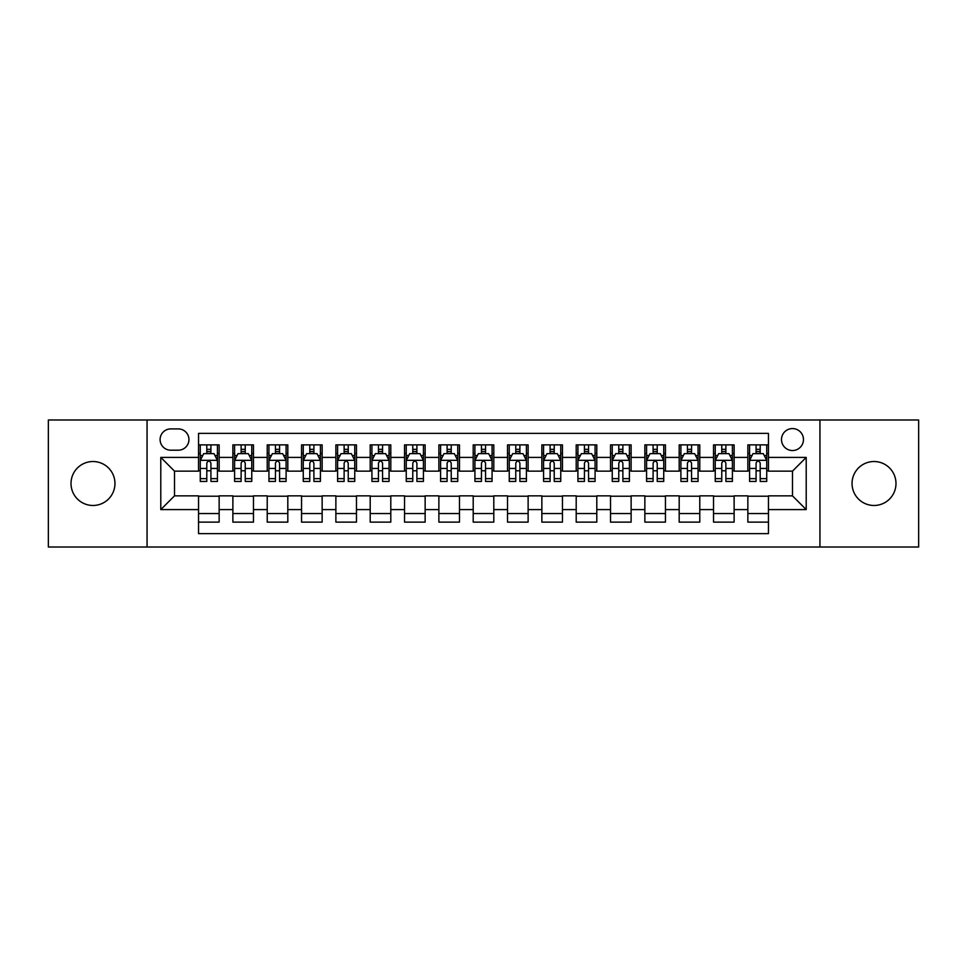 <?xml version="1.0" encoding="UTF-8"?>
<svg xmlns="http://www.w3.org/2000/svg" width="967" height="967" viewBox="0 0 967 967"><rect width="100%" height="100%" fill="white"/><g stroke="black" fill="none" stroke-linecap="round" stroke-linejoin="round"><path stroke-width="1.45" d="M874.023 461.525A21.975 21.975 0 0 0 852.048 483.5A21.975 21.975 0 0 0 874.023 505.475A21.975 21.975 0 0 0 895.986 483.5A21.975 21.975 0 0 0 874.023 461.525M92.977 461.525A21.975 21.975 0 0 0 71.014 483.5A21.975 21.975 0 0 0 92.977 505.475A21.975 21.975 0 0 0 114.952 483.5A21.975 21.975 0 0 0 92.977 461.525M792.481 428.574A10.988 10.988 0 0 0 781.493 439.55A10.988 10.988 0 0 0 792.481 450.537A10.988 10.988 0 0 0 803.468 439.55A10.988 10.988 0 0 0 792.481 428.574M819.943 547.008L918.65 547.008L918.65 419.992L819.943 419.992L819.943 547.008L147.057 547.008L147.057 419.992L48.35 419.992L48.35 547.008L147.057 547.008M768.451 444.88L747.854 444.88L747.854 457.403L734.122 457.403L734.122 471.147L747.854 471.147L747.854 457.403M734.122 457.403L734.122 444.88L713.525 444.88L713.525 457.403L699.782 457.403L699.782 471.147L713.525 471.147L713.525 457.403M699.782 457.403L699.782 444.88L679.185 444.88L679.185 457.403L665.453 457.403L665.453 471.147L679.185 471.147L679.185 457.403M665.453 457.403L665.453 444.88L644.856 444.88L644.856 457.403L631.125 457.403L631.125 471.147L644.856 471.147L644.856 457.403M631.125 457.403L631.125 444.88L610.528 444.88L610.528 457.403L596.796 457.403L596.796 471.147L610.528 471.147L610.528 457.403M596.796 457.403L596.796 444.88L576.199 444.88L576.199 457.403L562.468 457.403L562.468 471.147L576.199 471.147L576.199 457.403M562.468 457.403L562.468 444.88L541.858 444.88L541.858 457.403L528.127 457.403L528.127 471.147L541.858 471.147L541.858 457.403M528.127 457.403L528.127 444.88L507.53 444.88L507.53 457.403L493.799 457.403L493.799 471.147L507.53 471.147L507.53 457.403M493.799 457.403L493.799 444.88L473.201 444.88L473.201 457.403L459.47 457.403L459.47 471.147L473.201 471.147L473.201 457.403M459.47 457.403L459.47 444.88L438.873 444.88L438.873 457.403L425.142 457.403L425.142 471.147L438.873 471.147L438.873 457.403M425.142 457.403L425.142 444.88L404.532 444.88L404.532 457.403L390.801 457.403L390.801 471.147L404.532 471.147L404.532 457.403M390.801 457.403L390.801 444.88L370.204 444.88L370.204 457.403L356.472 457.403L356.472 471.147L370.204 471.147L370.204 457.403M356.472 457.403L356.472 444.88L335.875 444.88L335.875 457.403L322.144 457.403L322.144 471.147L335.875 471.147L335.875 457.403M322.144 457.403L322.144 444.88L301.547 444.88L301.547 457.403L287.815 457.403L287.815 471.147L301.547 471.147L301.547 457.403M287.815 457.403L287.815 444.88L267.218 444.88L267.218 457.403L253.475 457.403L253.475 471.147L267.218 471.147L267.218 457.403M253.475 457.403L253.475 444.88L232.878 444.88L232.878 471.147L219.146 471.147L219.146 444.88L198.549 444.88M198.549 522.12L219.146 522.12L219.146 495.853L232.878 495.853L232.878 522.12L253.475 522.12L253.475 495.853L267.218 495.853L267.218 509.597L253.475 509.597M267.218 509.597L267.218 522.12L287.815 522.12L287.815 495.853L301.547 495.853L301.547 509.597L287.815 509.597M301.547 509.597L301.547 522.12L322.144 522.12L322.144 495.853L335.875 495.853L335.875 509.597L322.144 509.597M335.875 509.597L335.875 522.12L356.472 522.12L356.472 495.853L370.204 495.853L370.204 509.597L356.472 509.597M370.204 509.597L370.204 522.12L390.801 522.12L390.801 495.853L404.532 495.853L404.532 509.597L390.801 509.597M404.532 509.597L404.532 522.12L425.142 522.12L425.142 495.853L438.873 495.853L438.873 509.597L425.142 509.597M438.873 509.597L438.873 522.12L459.47 522.12L459.47 495.853L473.201 495.853L473.201 509.597L459.47 509.597M473.201 509.597L473.201 522.12L493.799 522.12L493.799 495.853L507.53 495.853L507.53 509.597L493.799 509.597M507.53 509.597L507.53 522.12L528.127 522.12L528.127 495.853L541.858 495.853L541.858 509.597L528.127 509.597M541.858 509.597L541.858 522.12L562.468 522.12L562.468 495.853L576.199 495.853L576.199 509.597L562.468 509.597M576.199 509.597L576.199 522.12L596.796 522.12L596.796 495.853L610.528 495.853L610.528 509.597L596.796 509.597M610.528 509.597L610.528 522.12L631.125 522.12L631.125 495.853L644.856 495.853L644.856 509.597L631.125 509.597M644.856 509.597L644.856 522.12L665.453 522.12L665.453 495.853L679.185 495.853L679.185 509.597L665.453 509.597M679.185 509.597L679.185 522.12L699.782 522.12L699.782 495.853L713.525 495.853L713.525 509.597L699.782 509.597M713.525 509.597L713.525 522.12L734.122 522.12L734.122 495.853L747.854 495.853L747.854 509.597L734.122 509.597M170.736 450.199L178.291 450.199A10.637 10.637 0 0 0 188.94 439.55A10.637 10.637 0 0 0 178.291 428.913L170.736 428.913A10.637 10.637 0 0 0 160.099 439.55A10.637 10.637 0 0 0 170.736 450.199M819.943 419.992L147.057 419.992M768.451 457.403L768.451 433.373L198.549 433.373L198.549 471.147L174.519 471.147L174.519 495.853L198.549 495.853L198.549 533.627L768.451 533.627L768.451 495.853L792.481 495.853L792.481 471.147L768.451 471.147L768.451 457.403L806.212 457.403L806.212 509.597L768.451 509.597M198.549 509.597L160.788 509.597L160.788 457.403L198.549 457.403M747.854 509.597L747.854 522.12L768.451 522.12M198.549 453.463L200.266 453.463M206.793 453.463L210.915 453.463M217.43 453.463L219.146 453.463M198.549 470.796L200.266 470.796M206.793 470.796L210.915 470.796M217.43 470.796L219.146 470.796M198.549 496.204L219.146 496.204M198.549 513.537L219.146 513.537M232.878 470.796L234.594 470.796M241.121 470.796L245.243 470.796M251.758 470.796L253.475 470.796M232.878 453.463L234.594 453.463M241.121 453.463L245.243 453.463M251.758 453.463L253.475 453.463M232.878 496.204L253.475 496.204M232.878 513.537L253.475 513.537M267.218 496.204L287.815 496.204M267.218 513.537L287.815 513.537M267.218 453.463L268.935 453.463M275.45 453.463L279.572 453.463M286.099 453.463L287.815 453.463M267.218 470.796L268.935 470.796M275.45 470.796L279.572 470.796M286.099 470.796L287.815 470.796M301.547 496.204L322.144 496.204M301.547 513.537L322.144 513.537M301.547 453.463L303.263 453.463M309.778 453.463L313.9 453.463M320.428 453.463L322.144 453.463M301.547 470.796L303.263 470.796M309.778 470.796L313.9 470.796M320.428 470.796L322.144 470.796M335.875 496.204L356.472 496.204M335.875 513.537L356.472 513.537M335.875 453.463L337.592 453.463M344.119 453.463L348.229 453.463M354.756 453.463L356.472 453.463M335.875 470.796L337.592 470.796M344.119 470.796L348.229 470.796M354.756 470.796L356.472 470.796M370.204 496.204L390.801 496.204M370.204 513.537L390.801 513.537M370.204 453.463L371.92 453.463M378.448 453.463L382.569 453.463M389.085 453.463L390.801 453.463M370.204 470.796L371.92 470.796M378.448 470.796L382.569 470.796M389.085 470.796L390.801 470.796M404.532 496.204L425.142 496.204M404.532 513.537L425.142 513.537M404.532 453.463L406.249 453.463M412.776 453.463L416.898 453.463M423.425 453.463L425.142 453.463M404.532 470.796L406.249 470.796M412.776 470.796L416.898 470.796M423.425 470.796L425.142 470.796M438.873 496.204L459.47 496.204M438.873 513.537L459.47 513.537M438.873 453.463L440.589 453.463M447.105 453.463L451.226 453.463M457.754 453.463L459.47 453.463M438.873 470.796L440.589 470.796M447.105 470.796L451.226 470.796M457.754 470.796L459.47 470.796M473.201 496.204L493.799 496.204M473.201 513.537L493.799 513.537M473.201 453.463L474.918 453.463M481.445 453.463L485.555 453.463M492.082 453.463L493.799 453.463M473.201 470.796L474.918 470.796M481.445 470.796L485.555 470.796M492.082 470.796L493.799 470.796M507.53 496.204L528.127 496.204M507.53 513.537L528.127 513.537M507.53 453.463L509.246 453.463M515.774 453.463L519.895 453.463M526.411 453.463L528.127 453.463M507.53 470.796L509.246 470.796M515.774 470.796L519.895 470.796M526.411 470.796L528.127 470.796M541.858 496.204L562.468 496.204M541.858 513.537L562.468 513.537M541.858 453.463L543.575 453.463M550.102 453.463L554.224 453.463M560.751 453.463L562.468 453.463M541.858 470.796L543.575 470.796M550.102 470.796L554.224 470.796M560.751 470.796L562.468 470.796M576.199 496.204L596.796 496.204M576.199 513.537L596.796 513.537M576.199 453.463L577.915 453.463M584.431 453.463L588.552 453.463M595.08 453.463L596.796 453.463M576.199 470.796L577.915 470.796M584.431 470.796L588.552 470.796M595.08 470.796L596.796 470.796M610.528 496.204L631.125 496.204M610.528 513.537L631.125 513.537M610.528 453.463L612.244 453.463M618.771 453.463L622.881 453.463M629.408 453.463L631.125 453.463M610.528 470.796L612.244 470.796M618.771 470.796L622.881 470.796M629.408 470.796L631.125 470.796M644.856 496.204L665.453 496.204M644.856 513.537L665.453 513.537M644.856 453.463L646.572 453.463M653.1 453.463L657.222 453.463M663.737 453.463L665.453 453.463M644.856 470.796L646.572 470.796M653.1 470.796L657.222 470.796M663.737 470.796L665.453 470.796M679.185 496.204L699.782 496.204M679.185 513.537L699.782 513.537M679.185 453.463L680.901 453.463M687.428 453.463L691.55 453.463M698.065 453.463L699.782 453.463M679.185 470.796L680.901 470.796M687.428 470.796L691.55 470.796M698.065 470.796L699.782 470.796M713.525 496.204L734.122 496.204M713.525 513.537L734.122 513.537M713.525 453.463L715.242 453.463M721.757 453.463L725.879 453.463M732.406 453.463L734.122 453.463M713.525 470.796L715.242 470.796M721.757 470.796L725.879 470.796M732.406 470.796L734.122 470.796M747.854 496.204L768.451 496.204M747.854 513.537L768.451 513.537M747.854 453.463L749.57 453.463M756.085 453.463L760.207 453.463M766.734 453.463L768.451 453.463M747.854 470.796L749.57 470.796M756.085 470.796L760.207 470.796M766.734 470.796L768.451 470.796M174.519 471.147L160.788 457.403M174.519 495.853L160.788 509.597M806.212 457.403L792.481 471.147M806.212 509.597L792.481 495.853M210.915 449.341L206.793 449.341M217.43 478.641L210.915 478.641L210.915 481.445L217.43 481.445L217.43 460.497L213.997 453.632L203.699 453.632L200.266 460.497L200.266 481.445L206.793 481.445L206.793 478.641L200.266 478.641M200.266 460.497L200.266 444.88M217.43 460.497L217.43 444.88M206.793 453.632L206.793 444.88M210.915 444.88L210.915 453.632M210.915 478.641L210.915 463.072C209.537 460.425 208.159 460.425 206.793 463.072L206.793 478.641M245.243 449.341L241.121 449.341M251.758 478.641L245.243 478.641L245.243 481.445L251.758 481.445L251.758 460.497L248.326 453.632L238.027 453.632L234.594 460.497L234.594 481.445L241.121 481.445L241.121 478.641L234.594 478.641M234.594 460.497L234.594 444.88M251.758 460.497L251.758 444.88M241.121 453.632L241.121 444.88M245.243 444.88L245.243 453.632M245.243 478.641L245.243 463.072C243.865 460.425 242.499 460.425 241.121 463.072L241.121 478.641M279.572 449.341L275.45 449.341M286.099 478.641L279.572 478.641L279.572 481.445L286.099 481.445L286.099 460.497L282.666 453.632L272.368 453.632L268.935 460.497L268.935 481.445L275.45 481.445L275.45 478.641L268.935 478.641M268.935 460.497L268.935 444.88M286.099 460.497L286.099 444.88M275.45 453.632L275.45 444.88M279.572 444.88L279.572 453.632M279.572 478.641L279.572 463.072C278.206 460.425 276.828 460.425 275.45 463.072L275.45 478.641M313.9 449.341L309.778 449.341M320.428 478.641L313.9 478.641L313.9 481.445L320.428 481.445L320.428 460.497L316.995 453.632L306.696 453.632L303.263 460.497L303.263 481.445L309.778 481.445L309.778 478.641L303.263 478.641M303.263 460.497L303.263 444.88M320.428 460.497L320.428 444.88M309.778 453.632L309.778 444.88M313.9 444.88L313.9 453.632M313.9 478.641L313.9 463.072C312.534 460.425 311.156 460.425 309.778 463.072L309.778 478.641M348.229 449.341L344.119 449.341M354.756 478.641L348.229 478.641L348.229 481.445L354.756 481.445L354.756 460.497L351.323 453.632L341.025 453.632L337.592 460.497L337.592 481.445L344.119 481.445L344.119 478.641L337.592 478.641M337.592 460.497L337.592 444.88M354.756 460.497L354.756 444.88M344.119 453.632L344.119 444.88M348.229 444.88L348.229 453.632M348.229 478.641L348.229 463.072C346.863 460.425 345.485 460.425 344.119 463.072L344.119 478.641M382.569 449.341L378.448 449.341M389.085 478.641L382.569 478.641L382.569 481.445L389.085 481.445L389.085 460.497L385.652 453.632L375.353 453.632L371.92 460.497L371.92 481.445L378.448 481.445L378.448 478.641L371.92 478.641M371.92 460.497L371.92 444.88M389.085 460.497L389.085 444.88M378.448 453.632L378.448 444.88M382.569 444.88L382.569 453.632M382.569 478.641L382.569 463.072C381.191 460.425 379.826 460.425 378.448 463.072L378.448 478.641M416.898 449.341L412.776 449.341M423.425 478.641L416.898 478.641L416.898 481.445L423.425 481.445L423.425 460.497L419.992 453.632L409.682 453.632L406.249 460.497L406.249 481.445L412.776 481.445L412.776 478.641L406.249 478.641M406.249 460.497L406.249 444.88M423.425 460.497L423.425 444.88M412.776 453.632L412.776 444.88M416.898 444.88L416.898 453.632M416.898 478.641L416.898 463.072C415.52 460.425 414.154 460.425 412.776 463.072L412.776 478.641M451.226 449.341L447.105 449.341M457.754 478.641L451.226 478.641L451.226 481.445L457.754 481.445L457.754 460.497L454.321 453.632L444.022 453.632L440.589 460.497L440.589 481.445L447.105 481.445L447.105 478.641L440.589 478.641M440.589 460.497L440.589 444.88M457.754 460.497L457.754 444.88M447.105 453.632L447.105 444.88M451.226 444.88L451.226 453.632M451.226 478.641L451.226 463.072C449.86 460.425 448.483 460.425 447.105 463.072L447.105 478.641M485.555 449.341L481.445 449.341M492.082 478.641L485.555 478.641L485.555 481.445L492.082 481.445L492.082 460.497L488.649 453.632L478.351 453.632L474.918 460.497L474.918 481.445L481.445 481.445L481.445 478.641L474.918 478.641M474.918 460.497L474.918 444.88M492.082 460.497L492.082 444.88M481.445 453.632L481.445 444.88M485.555 444.88L485.555 453.632M485.555 478.641L485.555 463.072C484.189 460.425 482.811 460.425 481.445 463.072L481.445 478.641M519.895 449.341L515.774 449.341M526.411 478.641L519.895 478.641L519.895 481.445L526.411 481.445L526.411 460.497L522.978 453.632L512.679 453.632L509.246 460.497L509.246 481.445L515.774 481.445L515.774 478.641L509.246 478.641M509.246 460.497L509.246 444.88M526.411 460.497L526.411 444.88M515.774 453.632L515.774 444.88M519.895 444.88L519.895 453.632M519.895 478.641L519.895 463.072C518.517 460.425 517.152 460.425 515.774 463.072L515.774 478.641M554.224 449.341L550.102 449.341M560.751 478.641L554.224 478.641L554.224 481.445L560.751 481.445L560.751 460.497L557.318 453.632L547.008 453.632L543.575 460.497L543.575 481.445L550.102 481.445L550.102 478.641L543.575 478.641M543.575 460.497L543.575 444.88M560.751 460.497L560.751 444.88M550.102 453.632L550.102 444.88M554.224 444.88L554.224 453.632M554.224 478.641L554.224 463.072C552.846 460.425 551.48 460.425 550.102 463.072L550.102 478.641M588.552 449.341L584.431 449.341M595.08 478.641L588.552 478.641L588.552 481.445L595.08 481.445L595.08 460.497L591.647 453.632L581.348 453.632L577.915 460.497L577.915 481.445L584.431 481.445L584.431 478.641L577.915 478.641M577.915 460.497L577.915 444.88M595.08 460.497L595.08 444.88M584.431 453.632L584.431 444.88M588.552 444.88L588.552 453.632M588.552 478.641L588.552 463.072C587.187 460.425 585.809 460.425 584.431 463.072L584.431 478.641M622.881 449.341L618.771 449.341M629.408 478.641L622.881 478.641L622.881 481.445L629.408 481.445L629.408 460.497L625.975 453.632L615.677 453.632L612.244 460.497L612.244 481.445L618.771 481.445L618.771 478.641L612.244 478.641M612.244 460.497L612.244 444.88M629.408 460.497L629.408 444.88M618.771 453.632L618.771 444.88M622.881 444.88L622.881 453.632M622.881 478.641L622.881 463.072C621.515 460.425 620.137 460.425 618.771 463.072L618.771 478.641M657.222 449.341L653.1 449.341M663.737 478.641L657.222 478.641L657.222 481.445L663.737 481.445L663.737 460.497L660.304 453.632L650.005 453.632L646.572 460.497L646.572 481.445L653.1 481.445L653.1 478.641L646.572 478.641M646.572 460.497L646.572 444.88M663.737 460.497L663.737 444.88M653.1 453.632L653.1 444.88M657.222 444.88L657.222 453.632M657.222 478.641L657.222 463.072C655.844 460.425 654.478 460.425 653.1 463.072L653.1 478.641M691.55 449.341L687.428 449.341M698.065 478.641L691.55 478.641L691.55 481.445L698.065 481.445L698.065 460.497L694.632 453.632L684.334 453.632L680.901 460.497L680.901 481.445L687.428 481.445L687.428 478.641L680.901 478.641M680.901 460.497L680.901 444.88M698.065 460.497L698.065 444.88M687.428 453.632L687.428 444.88M691.55 444.88L691.55 453.632M691.55 478.641L691.55 463.072C690.172 460.425 688.806 460.425 687.428 463.072L687.428 478.641M725.879 449.341L721.757 449.341M732.406 478.641L725.879 478.641L725.879 481.445L732.406 481.445L732.406 460.497L728.973 453.632L718.674 453.632L715.242 460.497L715.242 481.445L721.757 481.445L721.757 478.641L715.242 478.641M715.242 460.497L715.242 444.88M732.406 460.497L732.406 444.88M721.757 453.632L721.757 444.88M725.879 444.88L725.879 453.632M725.879 478.641L725.879 463.072C724.513 460.425 723.135 460.425 721.757 463.072L721.757 478.641M760.207 449.341L756.085 449.341M766.734 478.641L760.207 478.641L760.207 481.445L766.734 481.445L766.734 460.497L763.301 453.632L753.003 453.632L749.57 460.497L749.57 481.445L756.085 481.445L756.085 478.641L749.57 478.641M749.57 460.497L749.57 444.88M766.734 460.497L766.734 444.88M756.085 453.632L756.085 444.88M760.207 444.88L760.207 453.632M760.207 478.641L760.207 463.072C758.841 460.425 757.463 460.425 756.085 463.072L756.085 478.641M232.878 509.597L219.146 509.597M232.878 457.403L219.146 457.403M217.345 460.328L200.35 460.328M200.266 455.517L202.756 455.517M214.94 455.517L217.43 455.517M206.793 468.451L200.266 468.451M217.43 468.451L210.915 468.451M210.915 451.529L206.793 451.529M251.674 460.328L234.679 460.328M234.594 455.517L237.084 455.517M249.281 455.517L251.758 455.517M241.121 468.451L234.594 468.451M251.758 468.451L245.243 468.451M245.243 451.529L241.121 451.529M286.014 460.328L269.019 460.328M268.935 455.517L271.413 455.517M283.609 455.517L286.099 455.517M275.45 468.451L268.935 468.451M286.099 468.451L279.572 468.451M279.572 451.529L275.45 451.529M320.343 460.328L303.348 460.328M303.263 455.517L305.753 455.517M317.938 455.517L320.428 455.517M309.778 468.451L303.263 468.451M320.428 468.451L313.9 468.451M313.9 451.529L309.778 451.529M354.671 460.328L337.676 460.328M337.592 455.517L340.082 455.517M352.266 455.517L354.756 455.517M344.119 468.451L337.592 468.451M354.756 468.451L348.229 468.451M348.229 451.529L344.119 451.529M389 460.328L372.005 460.328M371.92 455.517L374.41 455.517M386.595 455.517L389.085 455.517M378.448 468.451L371.92 468.451M389.085 468.451L382.569 468.451M382.569 451.529L378.448 451.529M423.328 460.328L406.345 460.328M406.249 455.517L408.739 455.517M420.935 455.517L423.425 455.517M412.776 468.451L406.249 468.451M423.425 468.451L416.898 468.451M416.898 451.529L412.776 451.529M457.669 460.328L440.674 460.328M440.589 455.517L443.079 455.517M455.264 455.517L457.754 455.517M447.105 468.451L440.589 468.451M457.754 468.451L451.226 468.451M451.226 451.529L447.105 451.529M491.998 460.328L475.002 460.328M474.918 455.517L477.408 455.517M489.592 455.517L492.082 455.517M481.445 468.451L474.918 468.451M492.082 468.451L485.555 468.451M485.555 451.529L481.445 451.529M526.326 460.328L509.331 460.328M509.246 455.517L511.736 455.517M523.921 455.517L526.411 455.517M515.774 468.451L509.246 468.451M526.411 468.451L519.895 468.451M519.895 451.529L515.774 451.529M560.655 460.328L543.672 460.328M543.575 455.517L546.065 455.517M558.261 455.517L560.751 455.517M550.102 468.451L543.575 468.451M560.751 468.451L554.224 468.451M554.224 451.529L550.102 451.529M594.995 460.328L578 460.328M577.915 455.517L580.405 455.517M592.59 455.517L595.08 455.517M584.431 468.451L577.915 468.451M595.08 468.451L588.552 468.451M588.552 451.529L584.431 451.529M629.324 460.328L612.329 460.328M612.244 455.517L614.734 455.517M626.918 455.517L629.408 455.517M618.771 468.451L612.244 468.451M629.408 468.451L622.881 468.451M622.881 451.529L618.771 451.529M663.652 460.328L646.657 460.328M646.572 455.517L649.062 455.517M661.247 455.517L663.737 455.517M653.1 468.451L646.572 468.451M663.737 468.451L657.222 468.451M657.222 451.529L653.1 451.529M697.981 460.328L680.986 460.328M680.901 455.517L683.391 455.517M695.587 455.517L698.065 455.517M687.428 468.451L680.901 468.451M698.065 468.451L691.55 468.451M691.55 451.529L687.428 451.529M732.321 460.328L715.326 460.328M715.242 455.517L717.719 455.517M729.916 455.517L732.406 455.517M721.757 468.451L715.242 468.451M732.406 468.451L725.879 468.451M725.879 451.529L721.757 451.529M766.65 460.328L749.655 460.328M749.57 455.517L752.06 455.517M764.244 455.517L766.734 455.517M756.085 468.451L749.57 468.451M766.734 468.451L760.207 468.451M760.207 451.529L756.085 451.529"/></g></svg>
